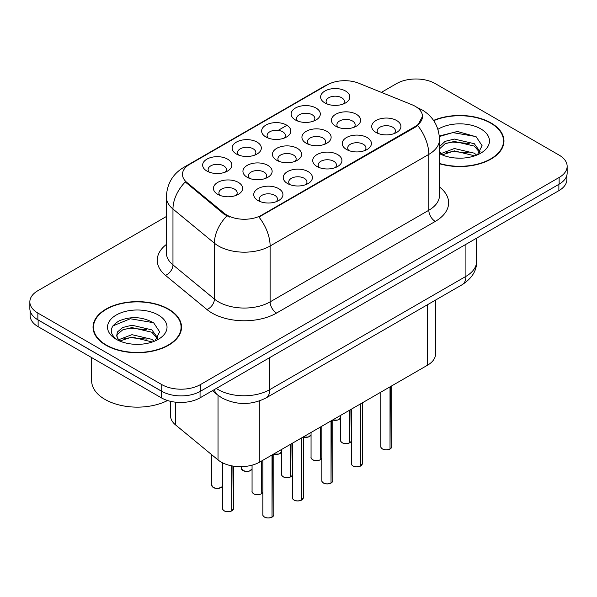 <?xml version="1.0" encoding="UTF-8"?>
<svg xmlns="http://www.w3.org/2000/svg" width="597" height="597" viewBox="0 0 597 597"><rect width="100%" height="100%" fill="white"/><g stroke="black" fill="none" stroke-linecap="round" stroke-linejoin="round"><path stroke-width="0.9" d="M236.412 154.026L236.412 154.026A14.597 8.425 180 0 1 236.412 142.108A14.597 8.425 180 0 1 257.053 142.108A14.597 8.425 180 0 1 257.053 154.026A14.597 8.425 180 0 1 236.412 154.026M254.665 155.145A9.127 5.269 0 0 0 255.859 152.541A9.127 5.269 0 0 0 253.188 148.817A9.127 5.269 0 0 0 243.24 147.675A9.127 5.269 0 0 0 237.613 152.541A9.127 5.269 0 0 0 238.807 155.145M265.911 136.997L265.911 136.997A14.597 8.425 180 0 1 265.911 125.079A14.597 8.425 180 0 1 286.553 125.079A14.597 8.425 180 0 1 286.553 136.997A14.597 8.425 180 0 1 265.911 136.997M284.157 138.116A9.127 5.269 0 0 0 285.351 135.512A9.127 5.269 0 0 0 282.68 131.788A9.127 5.269 0 0 0 272.739 130.646A9.127 5.269 0 0 0 267.105 135.512A9.127 5.269 0 0 0 268.299 138.116M295.403 119.967L295.403 119.967A14.597 8.425 180 0 1 295.403 108.05A14.597 8.425 180 0 1 316.044 108.05A14.597 8.425 180 0 1 316.044 119.967A14.597 8.425 180 0 1 295.403 119.967M313.656 121.087A9.127 5.269 0 0 0 314.85 118.482A9.127 5.269 0 0 0 312.179 114.758A9.127 5.269 0 0 0 302.231 113.617A9.127 5.269 0 0 0 296.605 118.482A9.127 5.269 0 0 0 297.799 121.087M324.902 102.938L324.902 102.938A14.597 8.425 180 0 1 324.902 91.02A14.597 8.425 180 0 1 345.544 91.02A14.597 8.425 180 0 1 345.544 102.938A14.597 8.425 180 0 1 324.902 102.938M343.148 104.057A9.127 5.269 0 0 0 344.342 101.453A9.127 5.269 0 0 0 341.671 97.729A9.127 5.269 0 0 0 331.731 96.587A9.127 5.269 0 0 0 326.096 101.453A9.127 5.269 0 0 0 327.29 104.057M206.92 171.055L206.92 171.055A14.597 8.425 180 0 1 206.92 159.138A14.597 8.425 180 0 1 227.561 159.138A14.597 8.425 180 0 1 227.561 171.055A14.597 8.425 180 0 1 206.92 171.055M225.166 172.175A9.127 5.269 0 0 0 226.36 169.57A9.127 5.269 0 0 0 223.688 165.847A9.127 5.269 0 0 0 213.748 164.705A9.127 5.269 0 0 0 208.114 169.57A9.127 5.269 0 0 0 209.308 172.175M247.21 177.294L247.21 177.294A14.597 8.425 180 0 1 247.21 165.376A14.597 8.425 180 0 1 267.859 165.376A14.597 8.425 180 0 1 267.859 177.294A14.597 8.425 180 0 1 247.21 177.294M265.464 178.413A9.127 5.269 0 0 0 266.658 175.802A9.127 5.269 0 0 0 263.986 172.078A9.127 5.269 0 0 0 254.046 170.936A9.127 5.269 0 0 0 248.412 175.802A9.127 5.269 0 0 0 249.606 178.413M276.709 160.265L276.709 160.265A14.597 8.425 180 0 1 276.709 148.347A14.597 8.425 180 0 1 297.351 148.347A14.597 8.425 180 0 1 297.351 160.265A14.597 8.425 180 0 1 276.709 160.265M294.955 161.384A9.127 5.269 0 0 0 296.157 158.772A9.127 5.269 0 0 0 293.478 155.048A9.127 5.269 0 0 0 283.538 153.907A9.127 5.269 0 0 0 277.903 158.772A9.127 5.269 0 0 0 279.105 161.384M306.201 143.235L306.201 143.235A14.597 8.425 180 0 1 306.201 131.318A14.597 8.425 180 0 1 326.85 131.318A14.597 8.425 180 0 1 326.85 143.235A14.597 8.425 180 0 1 306.201 143.235M324.455 144.355A9.127 5.269 0 0 0 325.649 141.743A9.127 5.269 0 0 0 322.977 138.019A9.127 5.269 0 0 0 313.037 136.877A9.127 5.269 0 0 0 307.403 141.743A9.127 5.269 0 0 0 308.597 144.355M335.701 126.206L335.701 126.206A14.597 8.425 180 0 1 335.701 114.288A14.597 8.425 180 0 1 356.342 114.288A14.597 8.425 180 0 1 356.342 126.206A14.597 8.425 180 0 1 335.701 126.206M353.946 127.325A9.127 5.269 0 0 0 355.14 124.713A9.127 5.269 0 0 0 352.469 120.99A9.127 5.269 0 0 0 342.529 119.848A9.127 5.269 0 0 0 336.895 124.713A9.127 5.269 0 0 0 338.096 127.325M217.718 194.323L217.718 194.323A14.597 8.425 180 0 1 217.718 182.406A14.597 8.425 180 0 1 238.36 182.406A14.597 8.425 180 0 1 238.36 194.323A14.597 8.425 180 0 1 217.718 194.323M235.964 195.435A9.127 5.269 0 0 0 237.166 192.831A9.127 5.269 0 0 0 234.487 189.107A9.127 5.269 0 0 0 224.547 187.965A9.127 5.269 0 0 0 218.912 192.831A9.127 5.269 0 0 0 220.114 195.435M287.508 183.525L287.508 183.525A14.597 8.425 180 0 1 287.508 171.608A14.597 8.425 180 0 1 308.149 171.608A14.597 8.425 180 0 1 308.149 183.525A14.597 8.425 180 0 1 287.508 183.525M305.754 184.645A9.127 5.269 0 0 0 306.955 182.04A9.127 5.269 0 0 0 304.283 178.316A9.127 5.269 0 0 0 294.336 177.175A9.127 5.269 0 0 0 288.709 182.04A9.127 5.269 0 0 0 289.903 184.645M317 166.496L317 166.496A14.597 8.425 180 0 1 317 154.578A14.597 8.425 180 0 1 337.648 154.578A14.597 8.425 180 0 1 337.648 166.496A14.597 8.425 180 0 1 317 166.496M335.253 167.615A9.127 5.269 0 0 0 336.447 165.011A9.127 5.269 0 0 0 333.775 161.287A9.127 5.269 0 0 0 323.835 160.145A9.127 5.269 0 0 0 318.201 165.011A9.127 5.269 0 0 0 319.395 167.615M346.499 149.466L346.499 149.466A14.597 8.425 180 0 1 346.499 137.549A14.597 8.425 180 0 1 367.14 137.549A14.597 8.425 180 0 1 367.14 149.466A14.597 8.425 180 0 1 346.499 149.466M364.745 150.586A9.127 5.269 0 0 0 365.946 147.981A9.127 5.269 0 0 0 363.274 144.258A9.127 5.269 0 0 0 353.327 143.116A9.127 5.269 0 0 0 347.693 147.981A9.127 5.269 0 0 0 348.894 150.586M375.991 132.437L375.991 132.437A14.597 8.425 180 0 1 375.991 120.519A14.597 8.425 180 0 1 396.639 120.519A14.597 8.425 180 0 1 396.639 132.437A14.597 8.425 180 0 1 375.991 132.437M394.244 133.556A9.127 5.269 0 0 0 395.438 130.952A9.127 5.269 0 0 0 392.766 127.228A9.127 5.269 0 0 0 382.826 126.086A9.127 5.269 0 0 0 377.192 130.952A9.127 5.269 0 0 0 378.386 133.556M258.008 200.555L258.008 200.555A14.597 8.425 180 0 1 258.008 188.637A14.597 8.425 180 0 1 278.657 188.637A14.597 8.425 180 0 1 278.657 200.555A14.597 8.425 180 0 1 258.008 200.555M276.262 201.674A9.127 5.269 0 0 0 277.456 199.07A9.127 5.269 0 0 0 274.784 195.346A9.127 5.269 0 0 0 264.844 194.204A9.127 5.269 0 0 0 259.21 199.07A9.127 5.269 0 0 0 260.404 201.674M411.982 104.744A24.634 14.224 180 0 1 415.266 106.341A24.634 14.224 180 0 1 422.482 116.393A24.634 14.224 180 0 1 415.266 126.452L261.725 215.099A24.634 14.224 180 0 1 224.129 213.196L186.936 182.525A24.634 14.224 180 0 1 182.481 174.369A24.634 14.224 180 0 1 189.697 164.317L327.313 84.864A24.634 14.224 180 0 1 358.857 83.267L411.982 104.744M435.534 300.082L435.534 354.036A27.372 15.806 180 0 1 427.519 365.207L259.799 462.041A27.372 15.806 180 0 1 218.032 459.929L175.518 424.877A27.372 15.806 180 0 1 170.57 415.81L170.57 401.333M439.504 163.742A44.253 25.544 0 0 0 503.965 141.019A44.253 25.544 0 0 0 491.01 122.952A44.253 25.544 0 0 0 433.556 120.415M168.57 309.112A44.253 25.544 0 0 0 120.348 303.575A44.253 25.544 0 0 0 93.035 327.171A44.253 25.544 0 0 0 105.99 345.238A44.253 25.544 0 0 0 154.213 350.775A44.253 25.544 0 0 0 181.533 327.171A44.253 25.544 0 0 0 168.57 309.112M93.49 329.477A44.253 25.544 0 0 0 93.333 330.156M422.482 116.393L417.654 125.452L415.266 127.183L258.956 217.077A31.932 18.44 60 0 1 270.113 246.009A36.492 21.067 180 0 1 218.502 246.009A36.492 21.067 180 0 1 214.413 243.195L172.966 209.025A36.492 21.067 180 0 1 166.369 196.935L166.369 252.807A36.492 21.067 0 0 0 172.966 264.896L214.413 299.067A36.492 21.067 0 0 0 218.502 301.881A36.492 21.067 0 0 0 270.113 301.881L428.818 210.256A36.492 21.067 0 0 0 439.504 195.361L439.504 139.489A36.492 21.067 180 0 1 428.818 154.384A31.932 18.44 -120 0 0 417.654 125.452M166.369 216.517L37.865 290.709A27.372 15.806 0 0 0 29.85 301.881L29.85 308.589A27.372 15.806 0 0 0 37.865 319.761L161.735 391.274A27.372 15.806 0 0 0 200.443 391.274L559.135 184.182A27.372 15.806 0 0 0 567.15 173.011L567.15 166.309A27.372 15.806 0 0 0 559.135 155.13L435.265 83.617A27.372 15.806 0 0 0 396.557 83.617L381.386 92.378M229.666 217.077L224.129 214.278L185.279 181.928A31.932 21.358 129.5 0 0 172.966 209.025L172.966 264.896A9.127 6.104 -50.5 0 1 165.496 275.366A45.618 26.335 180 0 1 166.369 244.457M29.85 301.881A27.372 15.806 0 0 0 37.865 313.059L161.735 384.572A27.372 15.806 0 0 0 200.443 384.572L559.135 177.481A27.372 15.806 0 0 0 567.15 166.309M181.227 330.156A44.253 25.544 0 0 0 181.078 329.477M503.667 143.996A44.253 25.544 0 0 0 503.51 143.317M30.111 310.753L30.111 315.514A27.372 15.806 0 0 0 38.126 326.686L161.347 397.833A27.372 15.806 0 0 0 200.055 397.833L558.874 190.667A27.372 15.806 0 0 0 566.889 179.488L566.889 175.175M34.574 317.462A27.372 15.806 0 0 0 38.126 319.985L161.347 391.125A27.372 15.806 0 0 0 165.712 393.177M271.993 517.189C268.747 518.233 266.247 518.203 264.501 517.092C263.068 515.845 262.516 515.069 262.859 514.771A5.477 3.164 0 0 0 264.464 517.009A5.477 3.164 0 0 0 272.031 517.099L271.911 517.174A5.291 3.052 180 0 1 264.59 517.084M272.031 516.875L272.366 454.78M272.031 517.099L272.031 454.981M231.696 510.95C228.45 511.995 225.95 511.965 224.203 510.853C222.771 509.607 222.226 508.838 222.562 508.54A5.477 3.164 0 0 0 224.166 510.771A5.477 3.164 0 0 0 231.74 510.868L231.614 510.935A5.291 3.052 180 0 1 224.3 510.845M231.74 510.644L232.076 465.906M231.74 510.868L231.74 465.847M439.504 163.444A43.79 25.283 0 0 0 503.51 141.019A43.79 25.283 0 0 0 490.682 123.139A43.79 25.283 0 0 0 433.728 120.669M454.735 157.951L461.69 158.153M441.093 153.586L454.377 148.519L474.302 153.175L476.712 155.108M442.317 154.862L454.377 150.884L474.734 155.839M439.504 150.832A20.626 11.91 0 0 0 442.504 155.026M439.504 146.526L445.138 141.347L454.377 139.056L474.302 143.713L480.227 151.899M439.504 148.892L445.138 143.713L454.377 141.422L474.302 146.078L479.757 152.511M439.504 153.616A29.746 17.179 0 0 0 480.757 153.16A29.746 17.179 0 0 0 480.757 128.87A29.746 17.179 0 0 0 437.929 129.325M477.421 154.817L482.077 145.668L476.182 136.788L457.444 131.467L439.325 135.997M441.31 154.504L439.504 152.444M439.377 136.541L452.757 132.601L475.779 136.519M446.198 143.25L452.757 142.064L469.197 143.474M446.198 152.713L452.757 151.526L469.197 152.929M106.318 345.051A43.79 25.283 0 0 0 154.041 350.529A43.79 25.283 0 0 0 181.078 327.171A43.79 25.283 0 0 0 168.25 309.298A43.79 25.283 0 0 0 120.519 303.813A43.79 25.283 0 0 0 93.49 327.171A43.79 25.283 0 0 0 106.318 345.051M91.662 357.603L91.662 380.811A45.618 26.335 0 0 0 105.027 399.43A45.618 26.335 0 0 0 167.548 400.512M132.303 344.103L139.25 344.312M118.661 339.738L131.944 334.671L151.862 339.335L154.28 341.268M119.885 341.014L131.944 337.036L152.302 341.999M118.87 340.663L116.736 335.663A20.626 11.91 0 0 0 120.064 341.178M116.736 335.663L117.363 332.059L122.698 327.507L131.944 325.216L151.862 329.872L157.787 338.059M116.788 335.954L117.363 334.424L122.698 329.872L131.944 327.581L151.862 332.238L157.324 338.671M154.981 340.977L159.645 331.828L153.75 322.947C142.444 316.649 130.87 315.977 119.034 320.932C109.326 326.925 108.714 333.23 117.199 339.835L117.303 339.902M158.317 315.029A29.746 17.179 0 0 0 116.243 315.029A29.746 17.179 0 0 0 116.243 339.32A29.746 17.179 0 0 0 158.317 339.32A29.746 17.179 0 0 0 158.317 315.029M112.855 325.925L130.318 318.761L153.347 322.671M123.766 329.41L130.318 328.223L146.758 329.626M123.766 338.872L130.318 337.678L146.758 339.089M301.492 500.159C298.239 501.204 295.739 501.174 293.993 500.062C292.56 498.816 292.015 498.04 292.358 497.741A5.477 3.164 0 0 0 293.955 499.98A5.477 3.164 0 0 0 301.53 500.07L301.403 500.144A5.291 3.052 180 0 1 294.09 500.055M301.53 499.846L301.866 437.75M301.53 500.07L301.53 437.952M330.984 483.13C327.731 484.174 325.238 484.145 323.492 483.033C322.059 481.786 321.507 481.018 321.85 480.712A5.477 3.164 0 0 0 323.455 482.951A5.477 3.164 0 0 0 331.022 483.04L330.902 483.115A5.291 3.052 180 0 1 323.581 483.025M331.022 482.816L331.357 420.728M331.022 483.04L331.022 420.922M360.484 466.1C357.23 467.145 354.73 467.115 352.984 466.003C351.551 464.757 351.006 463.988 351.349 463.682A5.477 3.164 0 0 0 352.946 465.921A5.477 3.164 0 0 0 360.521 466.018L360.394 466.085A5.291 3.052 180 0 1 353.081 465.996M360.521 465.787L360.857 403.699M360.521 466.018L360.521 403.893M389.975 449.071C386.722 450.116 384.229 450.086 382.483 448.974C381.05 447.728 380.498 446.959 380.841 446.653A5.477 3.164 0 0 0 382.446 448.892A5.477 3.164 0 0 0 390.013 448.989L389.893 449.056A5.291 3.052 180 0 1 382.573 448.966M390.013 448.757L390.348 386.669M390.013 448.989L390.013 386.863M261.195 493.92C257.941 494.965 255.449 494.935 253.703 493.823C252.27 492.585 251.718 491.809 252.061 491.51A5.477 3.164 0 0 0 253.665 493.741A5.477 3.164 0 0 0 261.232 493.838L261.105 493.906A5.291 3.052 180 0 1 253.792 493.816M261.232 493.615L261.568 461.018M261.232 493.838L261.232 461.212M290.687 476.891C287.441 477.936 284.941 477.906 283.194 476.794C281.762 475.555 281.217 474.779 281.553 474.481A5.477 3.164 0 0 0 283.157 476.712A5.477 3.164 0 0 0 290.732 476.809L290.605 476.884A5.291 3.052 180 0 1 283.291 476.787M290.732 476.585L291.067 443.989M290.732 476.809L290.732 444.183M320.186 459.862C316.932 460.906 314.44 460.877 312.694 459.765C311.261 458.526 310.709 457.75 311.052 457.451A5.477 3.164 0 0 0 312.656 459.683A5.477 3.164 0 0 0 320.223 459.78L320.096 459.854A5.291 3.052 180 0 1 312.783 459.757M320.223 459.556L320.559 426.959M320.223 459.78L320.223 427.153M349.678 442.832C346.432 443.884 343.932 443.847 342.185 442.735C340.753 441.496 340.208 440.72 340.544 440.422A5.477 3.164 0 0 0 342.148 442.653A5.477 3.164 0 0 0 349.715 442.75L349.596 442.825A5.291 3.052 180 0 1 342.275 442.728M349.715 442.526L350.058 409.93M349.715 442.75L349.715 410.124M261.725 215.099L261.725 215.83M224.129 213.196L224.129 214.278M186.936 182.525L186.936 183.607M415.266 126.452L415.266 127.183M427.519 304.709L427.519 365.207M175.518 402.169L175.518 424.877M218.032 395.304L218.032 459.929M259.799 400.818L259.799 462.041M276.568 313.059A9.127 5.269 60 0 1 270.113 301.881L270.113 246.009L428.818 154.384L428.818 210.256A9.127 5.269 60 0 0 435.265 221.427L276.568 313.059A45.618 26.335 180 0 1 212.054 313.059A45.618 26.335 180 0 1 206.943 309.537L165.496 275.366M439.504 139.489C438.885 126.363 433.123 116.527 422.206 109.975L417.594 107.729A31.932 14.955 112 0 0 417.161 107.564M186.98 166.175A31.932 18.44 -120 0 0 183.667 167.421C172.749 173.981 166.988 183.816 166.369 196.935M183.667 167.421L324.626 86.043A31.932 18.44 60 0 1 327.044 85.013M226.853 215.972A31.932 21.358 129.5 0 0 214.413 243.195L214.413 299.067A9.127 6.104 -50.5 0 1 206.943 309.537M266.299 137.22L267.105 136.758M278.18 130.362L286.164 125.751M439.504 187.003A45.618 26.335 180 0 1 435.265 221.427M200.443 384.572L200.443 391.274M161.735 384.572L161.735 391.274M559.135 177.481L559.135 184.182M37.865 313.059L37.865 319.761M216.315 388.438A36.492 21.067 0 0 0 218.181 389.602A36.492 21.067 0 0 0 269.792 389.602L465.914 276.374A36.492 21.067 0 0 0 476.6 261.471C476.869 270.531 472.048 278.277 462.13 284.724L266.016 397.953A18.246 10.537 60 0 0 269.792 389.602L269.792 357.566M465.914 244.337L465.914 276.374A18.246 10.537 60 0 1 462.13 284.724M214.375 389.557A18.246 12.201 129.5 0 0 217.427 394.818L212.42 390.692M558.874 190.667L558.874 184.331M200.055 397.833L200.055 391.49M161.347 397.833L161.347 391.125M38.126 326.686L38.126 319.985M272.366 516.905A5.477 3.164 0 0 0 273.807 514.771L273.807 453.951M232.076 510.674A5.477 3.164 0 0 0 233.509 508.54L233.509 466.153M222.562 486.025L221.36 487.413L217.263 488.51L213.405 487.592L211.763 485.271A5.477 3.164 0 0 0 213.368 487.51A5.477 3.164 0 0 0 218.733 488.316A5.477 3.164 0 0 0 222.562 486.003M221.047 487.548A5.291 3.052 180 0 1 213.495 487.585M301.866 499.876A5.477 3.164 0 0 0 303.306 497.741L303.306 436.922M331.357 482.846A5.477 3.164 0 0 0 332.798 480.712L332.798 419.892M360.857 465.817A5.477 3.164 0 0 0 362.297 463.682L362.297 402.863M390.348 448.787A5.477 3.164 0 0 0 391.789 446.653L391.789 385.834M242.867 470.481A5.477 3.164 0 0 0 248.225 471.287A5.477 3.164 0 0 0 252.061 468.973L249.359 471.085L246.755 471.481L242.904 470.563L241.263 468.242A5.477 3.164 0 0 0 242.867 470.481M250.539 470.518A5.291 3.052 180 0 1 242.994 470.555M273.807 454.048A5.477 3.164 0 0 0 281.553 451.944M280.038 453.489A5.291 3.052 180 0 1 273.807 454.078M303.306 437.019A5.477 3.164 0 0 0 311.052 434.914M309.53 436.459A5.291 3.052 180 0 1 303.306 437.049M332.798 419.989A5.477 3.164 0 0 0 340.544 417.885L337.842 420.004L332.798 420.064M339.029 419.43A5.291 3.052 180 0 1 332.798 420.019M261.568 493.644A5.477 3.164 0 0 0 262.859 492.241M291.067 476.615A5.477 3.164 0 0 0 292.358 475.212M320.559 459.586A5.477 3.164 0 0 0 321.85 458.183L320.522 459.668M350.058 442.556A5.477 3.164 0 0 0 351.349 441.153M324.626 86.043L330.484 83.319M417.594 107.729L417.116 107.535M266.016 397.953C251.33 405.333 236.643 405.333 221.957 397.953L217.427 394.818M476.6 261.471L476.6 238.166M262.859 514.771L262.859 460.272M273.807 514.771L272.329 516.987M222.562 508.54L222.562 462.824M233.509 508.54L232.039 510.756M211.763 485.271L211.763 454.765M503.51 144.675L503.51 141.019M181.078 330.835L181.078 327.171M93.49 330.835L93.49 327.171M292.358 497.741L292.358 443.243M303.306 497.741L301.828 499.958M321.85 480.712L321.85 426.213M332.798 480.712L331.32 482.928M351.349 463.682L351.349 409.184M362.297 463.682L360.819 465.906M380.841 446.653L380.841 392.154M391.789 446.653L390.311 448.877M241.263 468.242L241.263 466.66M281.553 451.966L278.851 454.056L273.807 454.123M311.052 434.937L308.35 437.034L303.306 437.094M252.061 491.51L252.061 465.175M262.859 492.264L261.531 493.726M281.553 474.481L281.553 449.481M292.358 475.234L291.03 476.697M311.052 457.451L311.052 432.452M340.544 440.422L340.544 415.422M351.349 441.176L350.021 442.638"/></g></svg>
